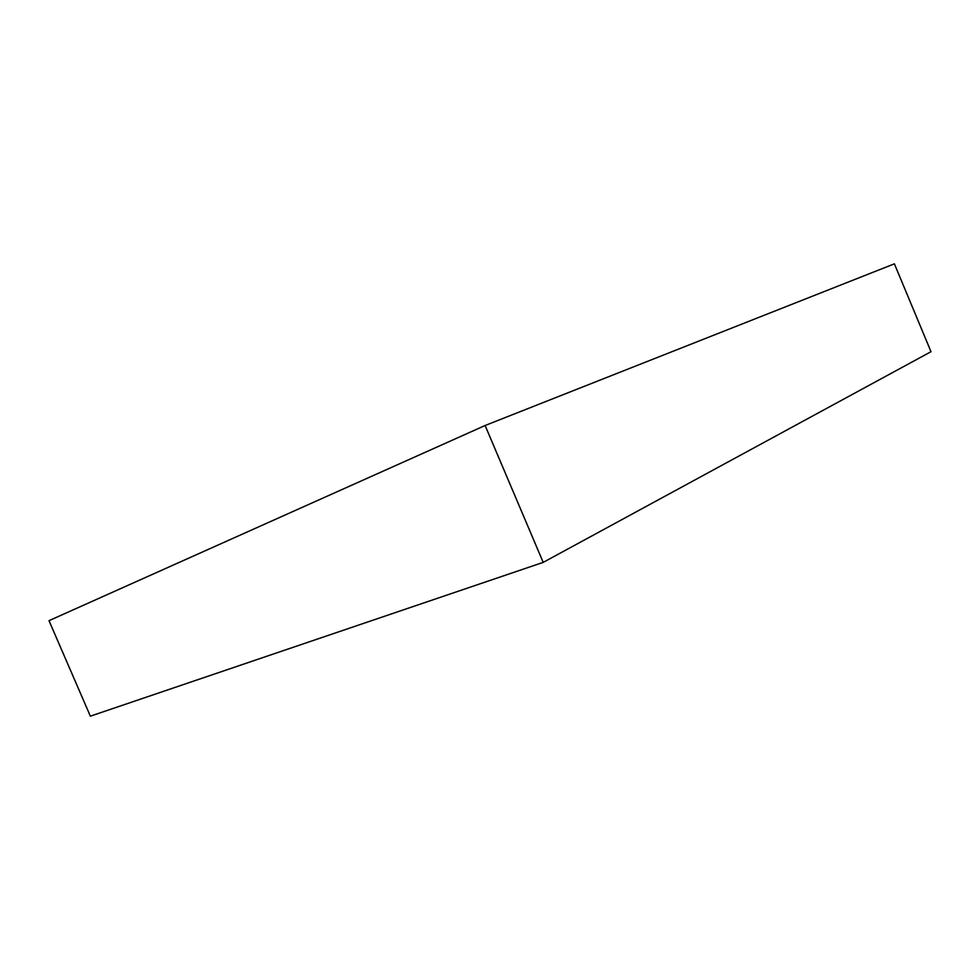 <?xml version="1.0" encoding="UTF-8"?>
<svg xmlns="http://www.w3.org/2000/svg" width="980" height="980" viewBox="0 0 980 980"><rect width="100%" height="100%" fill="white"/><g stroke="black" fill="none" stroke-linecap="round" stroke-linejoin="round"><path stroke-width="1.47" d="M485.112 425.504L49 620.671L90.356 716.172L543.202 562.373L485.112 425.504L894.385 263.828L931 351.698L543.202 562.373"/></g></svg>

